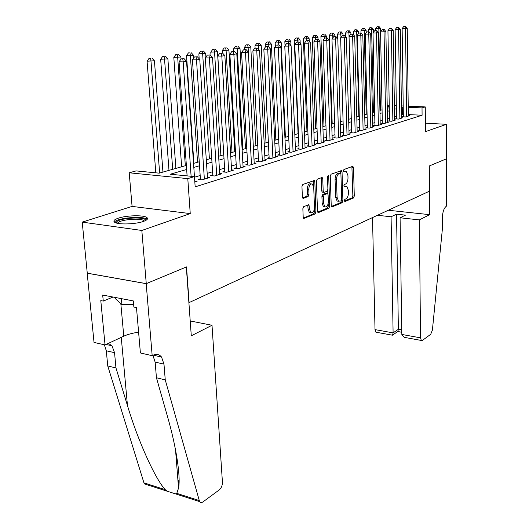 <?xml version="1.0" encoding="UTF-8"?>
<svg xmlns="http://www.w3.org/2000/svg" width="529" height="529" viewBox="0 0 529 529"><rect width="100%" height="100%" fill="white"/><g stroke="black" fill="none" stroke-linecap="round" stroke-linejoin="round"><path stroke-width="0.79" d="M344.273 200.703L344.882 201.575L353.524 197.972L354.285 196.074L353.517 167.647L352.664 166.344L343.936 169.525L343.387 170.867L343.731 171.753L346.376 171.489L347.937 175.522L348.003 177.923C347.937 181.077 347.11 183.12 345.516 184.052L344.379 184.495L343.83 185.844L344.161 186.711L346.852 186.413L348.36 190.347L348.426 192.728C348.36 195.869 347.533 197.919 345.946 198.878L344.815 199.347L344.273 200.703M143.306 221.466C147.498 219.952 148.563 218.556 146.5 217.28C142.685 214.926 126.352 215.435 118.41 218.146C113.927 219.687 112.783 221.135 114.985 222.478C118.88 224.825 135.642 224.223 143.306 221.466M425.422 126.087L425.924 125.254L425.415 124.956M303.725 206.588L302.853 208.664L303.196 217.221L303.679 218.457L315.092 213.987L315.939 211.95L314.821 181.824L314.305 180.528L302.833 184.476L301.953 186.539L302.376 196.993L302.886 198.276L303.395 198.335L308.129 196.51L308.996 194.46L308.791 189.336C309.075 185.282 310.265 183.517 312.361 184.032L313.73 187.484L314.477 207.355C314.173 211.448 312.97 213.213 310.854 212.658L309.571 209.345L308.949 204.769L303.725 206.588M146.262 283.637L87.265 273.176L82.22 222.12L141.832 230.459L146.262 283.637L186.519 266.9L189.098 302.601L429.409 191.2L429.224 165.987L446.615 158.76L446.522 124.302L425.468 131.642L425.27 106.918L422.023 107.896L422.089 115.243L195.161 186.869L194.46 176.6L187.788 178.617L129.208 172.791L136.098 170.907L159.183 173.155L186.367 165.432M141.832 230.459L190.242 213.59L187.788 178.617M331.227 205.616L331.69 206.839L332.139 206.885L342.124 202.726L342.911 200.782L342.045 171.852L341.549 170.576L331.068 174.206L330.255 176.17L331.227 205.616M317.691 212.122L327.444 208.076L328.899 208.234L318.478 212.572M321.07 177.843L321.288 178.782L322.763 178.914L322.254 177.625L321.811 177.572L317.261 179.225L316.415 181.242L317.519 211.296L317.989 212.519M322.763 178.914L323.186 191.048L323.682 192.305L324.132 192.358L327.087 191.214L327.907 189.23L327.484 176.686L328.357 175.337L328.707 176.236L329.712 206.244L328.899 208.234M446.522 124.302L425.402 123.197M403.349 116.426L402.166 116.79L405.479 116.949L409.506 115.706L408.335 115.646M396.512 118.522L395.302 118.899L398.641 119.065L402.767 117.788L401.564 117.729M389.503 120.678L388.26 121.062L391.625 121.234L395.857 119.924L394.621 119.865M382.315 122.88L381.039 123.277L384.438 123.455L388.775 122.12L387.506 122.054M374.949 125.148L373.639 125.552L377.065 125.737L381.508 124.361L380.212 124.295M367.384 127.469L366.042 127.879L369.493 128.078L374.056 126.669L372.727 126.59M359.627 129.85L358.245 130.273L361.73 130.484L366.412 129.03L365.043 128.95M351.659 132.296L350.244 132.733L353.756 132.944L358.563 131.457L357.154 131.377M343.48 134.809L342.025 135.259L345.563 135.477L350.502 133.949L349.054 133.863M335.075 137.395L333.581 137.851L337.152 138.082L342.223 136.515L340.736 136.416M326.433 140.046L324.899 140.516L328.496 140.76L333.72 139.14L332.186 139.041M317.552 142.77L315.972 143.26L319.609 143.504L324.971 141.851L323.398 141.739M308.42 145.574L306.794 146.077L310.457 146.335L315.978 144.629L314.352 144.516M299.024 148.464L297.351 148.98L301.041 149.251L306.721 147.492L305.054 147.373M289.35 151.433L287.631 151.962L291.353 152.246L297.199 150.434L295.48 150.309M279.391 154.494L277.613 155.037L281.368 155.334L287.392 153.47L285.62 153.331M269.129 157.642L267.297 158.204L271.086 158.515L277.295 156.591L275.457 156.445M258.549 160.895L256.664 161.471L260.48 161.788L266.881 159.811L264.989 159.659M247.645 164.241L245.701 164.843L249.549 165.174L256.148 163.13L254.198 162.965M236.39 167.7L234.387 168.315L238.262 168.665L245.079 166.556L243.056 166.377M224.772 171.264L222.702 171.899L226.617 172.262L233.653 170.087L231.563 169.902M212.784 174.947L210.641 175.608L214.589 175.985L221.849 173.737L219.694 173.532M200.385 178.756L198.177 179.437L202.151 179.827L209.663 177.506L207.428 177.288M422.089 115.243L408.322 114.588M403.323 114.343L401.518 114.548M396.472 116.076L394.568 116.651M389.463 118.198L387.446 118.807M382.269 120.374L380.146 121.015M374.896 122.609L372.654 123.283M367.324 124.897L364.964 125.611M359.561 127.251L357.068 128.005M351.587 129.665L348.961 130.458M343.4 132.144L340.636 132.977M334.989 134.69L332.073 135.569M326.34 137.309L323.272 138.234M317.453 139.993L314.226 140.972M308.314 142.764L304.909 143.795M298.905 145.614L295.327 146.698M289.224 148.543L285.455 149.681M279.252 151.558L275.285 152.762M268.983 154.673L264.804 155.936M258.397 157.873L253.999 159.209M247.473 161.18L242.851 162.582M236.212 164.592L231.338 166.066M224.587 168.11L219.456 169.664M212.579 171.746L207.176 173.38M200.174 175.502L194.5 177.215M194.771 181.169L197.066 181.401L194.837 182.095M190.242 213.59L132.078 206.409L82.22 222.12M132.078 206.409L129.208 172.791M186.651 169.478L170.219 174.233L194.46 176.6M403.224 107.083L401.412 107.275M396.36 108.743L394.455 109.291M389.331 110.779L387.314 111.361M382.123 112.862L379.994 113.477M374.73 115.005L372.489 115.653M367.146 117.2L364.779 117.888M359.363 119.455L356.87 120.176M351.375 121.769L348.743 122.53M343.162 124.15L340.392 124.95M334.731 126.59L331.809 127.436M326.069 129.102L322.988 129.989M317.155 131.681L313.915 132.62M307.99 134.333L304.578 135.325M298.554 137.064L294.964 138.109M288.847 139.881L285.071 140.972M278.849 142.777L274.868 143.928M268.547 145.759L264.361 146.969M257.927 148.834L253.517 150.11M246.977 152.008L242.335 153.35M235.676 155.275L230.789 156.69M224.012 158.654L218.867 160.148M211.964 162.145L206.548 163.712M199.519 165.749L193.812 167.402M422.023 107.896L408.229 107.301M387.208 105.291L389.238 105.377M394.396 105.595L396.314 105.681M401.392 105.899L403.21 105.979M408.216 106.19L425.27 106.918M389.258 106.474L387.228 106.389M193.535 163.395L199.254 161.768M206.29 159.765L211.719 158.224M218.629 156.26L223.78 154.792M230.565 152.868L235.458 151.473M242.123 149.581L246.772 148.259M255.904 145.66L250.779 47.015L248.121 47.392L253.331 146.394L257.735 145.144M264.176 143.313L268.368 142.116M274.703 140.317L278.684 139.187M284.913 137.414L288.695 136.343M294.818 134.597L298.416 133.579M304.44 131.866L307.858 130.894M313.79 129.208L317.03 128.282M322.875 126.623L325.95 125.75M331.703 124.117L334.626 123.283M340.292 121.67L343.07 120.883M348.651 119.296L351.282 118.549M356.784 116.982L359.284 116.274M364.706 114.733L367.073 114.059M372.423 112.538L374.664 111.903M379.934 110.402L382.064 109.801M387.261 108.319L389.278 107.751M402.338 114.297L402.238 107.037M344.313 201.066L352.102 197.826L352.863 195.928L351.897 166.628M340.643 173.228L340.398 170.814M331.392 206.436L340.689 202.574L341.469 200.524M341.139 200.868L341.688 199.506L340.921 174.067L340.577 173.175L339.069 173.598C337.436 174.517 336.583 176.587 336.517 179.814L337.066 197.324L338.56 201.232L341.139 200.868M339.115 173.043L340.299 173.148M338.467 201.225L337.112 201.086L335.617 197.178L335.062 179.681C335.128 176.461 335.981 174.391 337.621 173.472L338.844 173.023M321.288 178.782L321.718 190.903L322.214 192.159L322.677 192.206M327.729 190.394L327.841 193.819M328.172 203.566L328.258 206.085L329.712 206.244M323.629 203.553L324.892 206.846C326.896 207.335 328.04 205.602 328.324 201.648L328.092 194.811L327.61 193.561L324.211 194.672L323.384 196.669L323.629 203.553L322.161 203.401L323.431 206.687L324.674 206.819M326.142 193.409L327.16 193.515M322.161 203.401L321.916 196.523L322.743 194.52L325.699 193.369M327.444 208.076L328.258 206.085M310.735 212.645L309.372 212.493L308.083 209.18L307.759 204.981M311.032 183.907L310.873 183.894C308.777 183.378 307.587 185.143 307.303 189.19L308.791 189.336M302.595 197.912L306.635 196.358L307.501 194.308L307.303 189.19M313.492 185.864L313.108 180.739M303.382 218.067L313.618 213.815L314.464 211.779L314.365 209.094M380.682 31.687L380.615 28.473L375.57 28.738L375.61 30.669M378.354 26.681L377.045 26.688L378.354 26.681L378.843 28.725L380.444 110.257M379.068 26.582L380.615 28.473M375.57 28.738L377.045 26.688M406.662 116.585L405.525 28.626L407.237 28.368L408.342 116.069M403.356 116.843L402.139 28.639L405.525 28.626L404.996 26.549L405.683 26.45L403.647 26.556L404.996 26.549M403.647 26.556L402.139 28.639M407.237 28.368L405.683 26.45M116.38 223.02L116.664 221.823C119.971 217.591 147.406 216.454 145.382 220.633M144.338 221.089L143.59 220.434C139.669 217.882 120.195 219.674 117.808 222.828L117.504 223.304M115.077 297.424L115.177 298.482L121.908 304.651L133.639 304.387M121.366 298.627L121.908 304.651M147.174 219.396L146.533 218.94C141.686 215.792 117.59 217.981 114.555 221.882M372.515 217.571L375.015 329.613L393.107 332.88L398.377 329.269L401.769 329.871M391.083 216.778L393.107 332.88L392.604 335.082L397.861 331.458L398.377 329.269L396.538 214.179L391.083 216.778L377.468 215.277M429.674 214.662L419.352 219.899L420.529 337.833L421.329 340.458L422.42 340.405L430.685 334.321L432.398 330.116L442.456 228.244L442.416 217.584C442.647 211.765 443.996 207.95 446.456 206.125L446.648 158.746L429.317 165.947L429.674 214.662L388.312 210.251M419.352 219.899L400.083 217.776L405.479 215.144L396.538 214.179M400.083 217.776L401.835 334.454L420.529 337.833M376.681 332.324L375.894 332.186L375.015 329.613M406.431 337.747L404.202 337.337L401.835 334.454M401.809 332.324L397.861 331.458M391.764 335.075L392.604 335.082M212.01 325.269L222.425 482.15C222.431 485.437 221.38 488.022 219.277 489.894L202.957 501.902C201.569 502.854 200.445 502.748 199.578 501.591L165.253 379.901L163.983 364.144L161.543 357.049C159.242 354.271 156.386 353.683 152.974 355.27L152.18 355.667L146.189 283.67L186.32 266.986L191.286 335.796L212.01 325.269L190.215 320.958M147.069 484.762L144.47 483.929L143.948 482.858L107.751 365.949L115.963 367.939L127.476 405.617C137.983 440.941 155.321 479.095 165.246 489.669L167.548 491.329L175.456 493.861L176.772 493.359L178.551 488.062C180.878 476.794 176.104 446.178 167.428 416.316L156.439 377.766L155.142 362.094L152.888 355.309M156.439 377.766L165.253 379.901M107.751 365.949L106.303 350.773L104.352 344.776M108.379 343.374L111.969 345.787L114.542 352.678L115.963 367.939M146.189 283.67L87.192 273.209L94.03 342.428L105.04 344.934L100.794 300.598L103.267 301.087L113.027 297.034M152.18 355.667L140.397 352.982L136.475 307.58L133.877 307.078L133.334 300.922L102.692 295.056L103.267 301.087M105.04 344.934L123.773 336.179C127.853 334.315 132.792 332.999 138.605 332.232M178.108 482.428L179.1 481.092M373.52 32.243L373.461 29.492L368.343 29.763L368.389 31.793M371.16 27.687L369.837 27.693L371.16 27.687L371.642 29.75L373.414 112.26M371.887 27.587L373.461 29.492M368.343 29.763L369.837 27.693M366.18 32.805L366.128 30.543L360.937 30.814L360.99 32.943M363.78 28.711L362.451 28.718L363.78 28.711L364.263 30.808L366.213 114.304M364.527 28.612L366.128 30.543M360.937 30.814L362.451 28.718M358.649 33.367L358.609 31.614L353.346 31.892L353.418 34.676M356.209 29.769L354.873 29.769L356.209 29.769L356.698 31.885L358.827 116.406M356.976 29.657L358.609 31.614M353.346 31.892L354.873 29.769M350.932 34.213L350.892 32.719L345.549 33.003L345.655 36.613M348.452 30.847L347.097 30.847L348.452 30.847L348.935 32.996L351.256 118.556M349.233 30.735L350.892 32.719M345.549 33.003L347.097 30.847M399.851 118.694L398.542 29.67L400.301 29.406L401.571 118.159M396.519 118.959L395.13 29.677L398.542 29.67L398.013 27.568L398.721 27.462L396.651 27.574L398.013 27.568M396.651 27.574L395.13 29.677M400.301 29.406L398.721 27.462M392.868 120.85L391.381 30.742L393.186 30.47L394.627 120.308M389.509 121.121L387.942 30.748L391.381 30.742L390.858 28.612L391.579 28.506L389.483 28.612L390.858 28.612M389.483 28.612L387.942 30.748M393.186 30.47L391.579 28.506M385.707 123.065L384.034 31.839L385.886 31.561L387.512 122.51M382.328 123.343L380.569 31.846L384.034 31.839L383.512 29.677L384.252 29.571L382.123 29.684L383.512 29.677M382.123 29.684L380.569 31.846M385.886 31.561L384.252 29.571M378.367 125.333L376.496 32.963L378.4 32.679L380.219 124.765M374.955 125.624L372.998 32.97L376.496 32.963L375.974 30.775L376.741 30.669L374.578 30.781L375.974 30.775M374.578 30.781L372.998 32.97M378.4 32.679L376.741 30.669M343.017 35.364L342.977 33.849L337.555 34.134L337.694 38.617M340.484 31.958L339.122 31.958L340.484 31.958L341.053 37.195M341.291 31.846L342.977 33.849M337.555 34.134L339.122 31.958M370.836 127.668L368.759 34.12L370.71 33.83L372.733 127.079M367.397 127.958L365.228 34.12L368.759 34.12L368.237 31.905L369.017 31.793L366.828 31.905L368.237 31.905M366.828 31.905L365.228 34.12M370.71 33.83L369.017 31.793M334.903 36.6L334.85 35.007L329.355 35.304L332.199 123.971M332.311 33.096L330.936 33.096L332.311 33.096L332.867 37.83M333.138 32.977L334.85 35.007M329.355 35.304L330.936 33.096M363.106 130.055L360.811 35.311L362.815 35.007L365.056 129.453M359.641 130.359L357.254 35.311L360.811 35.311L360.289 33.062L361.095 32.943L358.867 33.062L360.289 33.062M358.867 33.062L357.254 35.311M362.815 35.007L361.095 32.943M326.565 37.89L326.512 36.197L320.924 36.501L323.999 126.305M323.913 34.259L322.531 34.259L323.913 34.259L324.456 38.465M324.766 34.14L326.512 36.197M320.924 36.501L322.531 34.259M355.164 132.508L352.645 36.527L354.708 36.223L357.168 131.893M351.673 132.819L349.054 36.527L352.645 36.527L352.129 34.253L352.955 34.127L350.694 34.253L352.129 34.253M350.694 34.253L349.054 36.527M354.708 36.223L352.955 34.127M318.002 39.212L317.942 37.42L312.275 37.731L315.588 128.699M315.291 35.463L313.895 35.463L315.291 35.463L315.82 39.318M316.163 35.337L317.942 37.42M312.275 37.731L313.895 35.463M347.011 135.034L344.253 37.784L346.369 37.466L349.074 134.392M343.493 135.351L340.636 37.777L344.253 37.784L343.744 35.469L344.591 35.35L342.296 35.469L343.744 35.469M342.296 35.469L340.636 37.777M346.369 37.466L344.591 35.35M309.234 41.216L309.141 38.683L303.382 38.994L306.946 131.152M306.43 36.693L305.028 36.693L306.43 36.693L306.959 40.607M307.329 36.567L309.141 38.683M303.382 38.994L305.028 36.693M338.639 137.619L335.624 39.073L337.806 38.749L340.755 136.965M335.088 137.95L331.981 39.067L335.624 39.073L335.115 36.726L335.988 36.6L333.66 36.726L335.115 36.726M333.66 36.726L331.981 39.067M337.806 38.749L335.988 36.6M300.221 43.352L300.088 39.973L294.243 40.29L298.065 133.678M297.324 37.962L295.909 37.962L297.324 37.962L297.853 41.976M298.25 37.837L300.088 39.973M294.243 40.29L295.909 37.962M330.03 140.284L326.757 40.402L328.998 40.065L332.205 139.61M326.453 140.621L323.074 40.389L326.757 40.402L326.248 38.022L327.147 37.89L324.78 38.015L326.248 38.022M324.78 38.015L323.074 40.389M328.998 40.065L327.147 37.89M290.963 45.573L290.785 41.302L284.84 41.626L285.019 45.739M287.961 39.265L286.533 39.265L287.961 39.265L288.49 43.424M288.907 39.133L290.785 41.302M284.84 41.626L286.533 39.265M321.182 143.022L317.625 41.765L319.933 41.421L323.417 142.327M317.579 143.366L313.915 41.751L317.625 41.765L317.122 39.351L318.048 39.212L315.641 39.344L317.122 39.351M315.641 39.344L313.915 41.751M319.933 41.421L318.048 39.212M285.402 137.275L281.216 42.67L275.173 42.994L275.331 46.407M278.327 40.607L276.885 40.601L278.327 40.607L278.862 44.919M279.299 40.468L281.216 42.67M275.173 42.994L276.885 40.601M312.077 145.839L308.228 43.173L310.602 42.816L314.378 145.125M308.447 146.196L304.486 43.153L308.228 43.173L307.733 40.713L308.685 40.574L306.231 40.713L307.733 40.713M306.231 40.713L304.486 43.153M310.602 42.816L308.685 40.574M275.847 139.993L271.364 44.072L265.221 44.41L265.353 47.074M268.408 41.989L266.953 41.983L268.408 41.989L268.99 47.226M269.413 41.844L271.364 44.072M265.221 44.41L266.953 41.983M302.707 148.735L298.554 44.621L301.001 44.251L305.074 148.001M299.05 149.099L294.779 44.595L298.554 44.621L298.058 42.122L299.037 41.983L296.551 42.115L298.058 42.122M296.551 42.115L294.779 44.595M301.001 44.251L299.037 41.983M266.021 142.784L261.22 45.52L254.978 45.864L255.097 48.139M258.198 43.411L256.737 43.398L258.198 43.411L258.826 49.633M259.236 43.266L261.22 45.52M254.978 45.864L256.737 43.398M293.066 151.717L288.583 46.109L291.102 45.732L295.506 150.963M289.376 152.094L284.774 46.083L288.583 46.109L288.093 43.576L289.105 43.431L286.573 43.57L288.093 43.576M286.573 43.57L284.774 46.083M291.102 45.732L289.105 43.431M247.684 44.872L246.21 44.859L247.684 44.872L248.121 47.392L244.431 47.365L244.55 49.673M248.749 44.72L250.779 47.015M244.431 47.365L246.21 44.859M283.134 154.785L278.307 47.643L280.906 47.26L285.647 154.012M279.418 155.182L274.472 47.617L278.307 47.643L277.831 45.071L278.869 44.919L276.29 45.064L277.831 45.071M276.29 45.064L274.472 47.617M280.906 47.26L278.869 44.919M245.489 148.623L240.014 48.549L233.553 48.906L233.692 51.359M236.847 46.38L235.359 46.367L236.847 46.38L237.276 48.946L242.837 149.376M237.944 46.228L240.014 48.549M233.553 48.906L235.359 46.367M272.904 157.946L267.714 49.23L270.392 48.827L275.49 157.146M269.162 158.356L263.845 49.19L267.714 49.23L267.238 46.612L268.315 46.459L265.69 46.598L267.238 46.612M265.69 46.598L263.845 49.19M270.392 48.827L268.315 46.459M234.764 151.671L228.925 50.136L222.345 50.5L222.504 53.112M225.678 47.934L224.177 47.921L225.678 47.934L226.095 50.539L232.033 152.451M226.809 47.775L228.925 50.136M222.345 50.5L224.177 47.921M262.358 161.213L256.783 50.863L259.554 50.453L265.029 160.386M258.588 161.636L252.882 50.824L256.783 50.863L256.314 48.205L257.425 48.04L254.753 48.192L256.314 48.205M254.753 48.192L252.882 50.824M259.554 50.453L257.425 48.04M223.707 154.812L217.479 51.769L210.787 52.146L211.011 55.816M214.152 49.541L212.638 49.521L214.152 49.541L214.562 52.186L220.891 155.619M215.323 49.376L217.479 51.769M210.787 52.146L212.638 49.521M251.487 164.572L245.502 52.55L248.359 52.126L254.237 163.726M247.684 165.008L241.568 52.503L245.502 52.55L245.046 49.845L246.19 49.68L243.466 49.832L245.046 49.845M243.466 49.832L241.568 52.503M248.359 52.126L246.19 49.68M205.907 57.092L205.675 53.455L198.858 53.839L199.175 58.745M202.263 51.194L200.736 51.174L202.263 51.194L202.66 53.885L209.405 158.879M203.467 51.029L205.675 53.455M198.858 53.839L200.736 51.174M240.265 168.043L233.858 54.295L236.8 53.852L243.102 167.164M236.437 168.5L229.884 54.242L233.858 54.295L233.401 51.544L234.585 51.373L231.814 51.525L233.401 51.544M231.814 51.525L229.884 54.242M236.8 53.852L234.585 51.373M193.674 58.051L193.482 55.201L186.539 55.585L193.892 163.289M189.984 52.9L188.45 52.88L189.984 52.9L190.374 55.644L197.555 162.251M191.227 52.728L193.482 55.201M186.539 55.585L188.45 52.88M228.68 171.627L221.816 56.094L224.865 55.638L231.609 170.722M224.825 172.097L217.816 56.034L221.816 56.094L221.373 53.29L222.597 53.118L219.773 53.27L221.373 53.29M219.773 53.27L217.816 56.034M224.865 55.638L222.597 53.118M181.037 59.023L180.892 56.993L173.816 57.396L181.639 166.774M177.301 54.666L175.754 54.646L177.301 54.666L177.678 57.456L185.322 165.729M178.59 54.487L180.892 56.993M173.816 57.396L175.754 54.646M216.718 175.324L209.378 57.952L212.526 57.482L219.747 174.391M212.837 175.813L205.338 57.892L209.378 57.952L208.942 55.102L210.205 54.917L207.328 55.082L208.942 55.102M207.328 55.082L205.338 57.892M212.526 57.482L210.205 54.917M175.886 168.407L167.878 58.851L160.664 59.261L168.989 170.371M164.188 56.491L162.634 56.471L164.188 56.491L164.559 59.327L172.692 169.32M165.524 56.305L167.878 58.851M160.664 59.261L162.634 56.471M204.359 179.146L196.504 59.876L199.764 59.393L207.487 178.18M200.451 179.662L192.43 59.81L196.504 59.876L196.08 56.98L197.39 56.788L194.454 56.953L196.08 56.98M194.454 56.953L192.43 59.81M199.764 59.393L197.39 56.788M162.945 172.09L154.428 60.775L147.069 61.192L155.817 172.831M150.633 58.382L149.066 58.355L150.633 58.382L150.99 61.265L159.639 173.029M152.015 58.19L154.428 60.775M147.069 61.192L149.066 58.355M191.108 176.276L183.186 61.867L186.558 61.364L194.441 176.6M187.101 175.886L179.08 61.794L183.186 61.867L182.769 58.917L184.125 58.719L181.13 58.891L182.769 58.917M181.13 58.891L179.08 61.794M186.558 61.364L184.125 58.719M352.089 167.528L353.517 167.647M352.863 195.928L354.285 196.074M352.102 197.826L353.524 197.972M340.597 171.727L342.045 171.852M341.469 200.63L342.911 200.782M340.689 202.574L342.124 202.726M331.69 206.832L332.139 206.885M337.621 173.472L339.069 173.598M335.062 179.681L336.517 179.814M335.617 197.178L337.066 197.324M321.718 190.903L323.186 191.048M327.53 176.131L328.707 176.236M322.743 194.52L324.211 194.672M321.916 196.523L323.384 196.669M307.957 205.86L309.439 206.026M308.083 209.18L309.571 209.345M307.501 194.308L308.996 194.46M306.635 196.358L308.129 196.51M302.905 198.289L303.395 198.335M313.333 181.685L314.821 181.824M314.464 211.779L315.939 211.95M313.618 213.815L315.092 213.987M303.679 218.457L304.208 218.523M155.142 362.094L163.983 364.144M114.542 352.678L106.303 350.773M179.1 480.372L178.002 481.126M143.948 482.858L165.246 489.669M176.772 493.359L199.089 500.494M127.476 405.617L121.247 337.357M120.83 303.659L123.773 336.179M146.5 217.28L146.639 218.999M425.924 125.254L425.931 125.77M352.658 166.351L353.035 166.384M341.139 170.543L341.549 170.576M337.112 201.086L338.56 201.232M321.784 177.579L322.254 177.625M322.214 192.159L323.682 192.305M323.431 206.687L324.892 206.846M308.433 204.716L308.949 204.769M309.372 212.493L310.854 212.658M313.809 180.482L314.305 180.528M143.663 221.34L143.59 220.434M421.329 340.458L404.202 337.337M392.439 335.194L375.894 332.186M178.551 488.062L175.535 449.855M111.969 345.787L106.084 344.452M153.205 355.151L161.543 357.049M144.47 483.929L167.548 491.329M175.456 493.861L199.578 501.591M178.114 482.58L179.08 481.912"/></g></svg>
